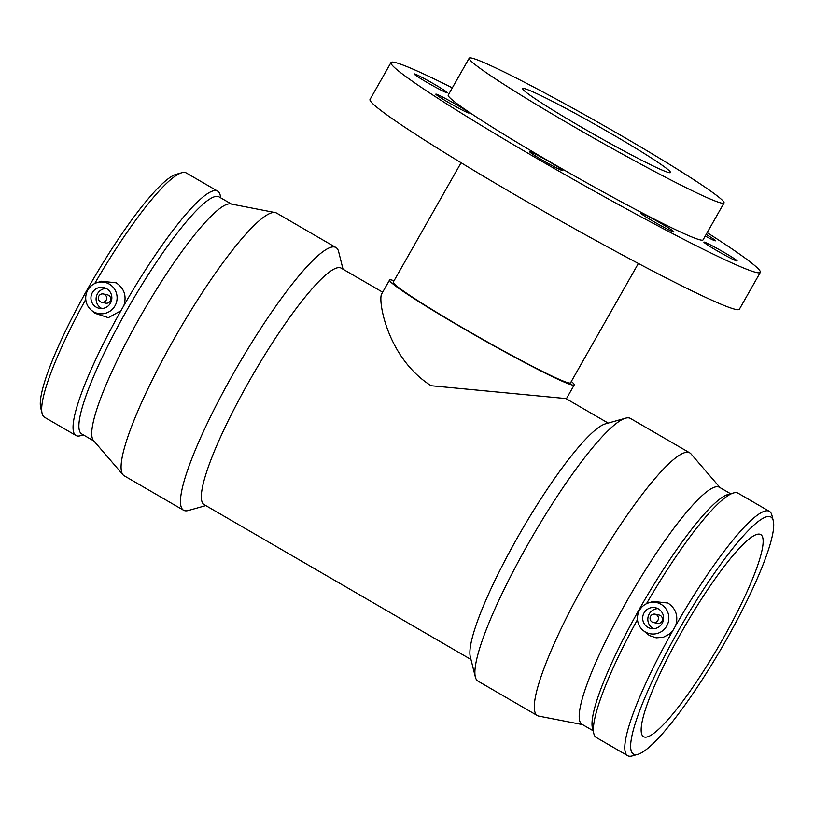 <?xml version="1.0" encoding="UTF-8"?>
<svg xmlns="http://www.w3.org/2000/svg" width="814" height="814" viewBox="0 0 814 814"><rect width="100%" height="100%" fill="white"/><g stroke="black" fill="none" stroke-linecap="round" stroke-linejoin="round"><path stroke-width="1.22" d="M706.155 234.412A19.119 1.038 -150.4 0 1 712.698 238.522A19.119 1.038 -150.4 0 1 715.465 240.781A19.119 1.038 -150.4 0 1 705.229 236.05M736.802 260.989A19.119 1.038 -150.4 0 1 718.589 251.628A19.119 1.038 -150.4 0 1 703.886 242.094A19.119 1.038 -150.4 0 1 721.021 250.631A19.119 1.038 -150.4 0 1 737.128 260.979A19.119 1.038 -150.4 0 1 736.802 260.989M666.503 228.673A19.119 1.038 -150.4 0 1 649.226 218.946A19.119 1.038 -150.4 0 1 640.699 213.034A19.119 1.038 -150.4 0 1 657.824 221.581A19.119 1.038 -150.4 0 1 673.931 231.919A19.119 1.038 -150.4 0 1 666.503 228.673M542.979 160.49A19.119 1.038 -150.4 0 1 529.67 151.76A19.119 1.038 -150.4 0 1 546.794 160.297A19.119 1.038 -150.4 0 1 562.901 170.645A19.119 1.038 -150.4 0 1 542.979 160.49M438.593 96.398A19.119 1.038 -150.4 0 1 435.836 94.149A19.119 1.038 -150.4 0 1 452.971 102.686A19.119 1.038 -150.4 0 1 469.078 113.024A19.119 1.038 -150.4 0 1 457.01 107.306A19.119 1.038 -150.4 0 1 438.593 96.398M414.499 73.932A19.119 1.038 -150.4 0 1 432.712 83.293A19.119 1.038 -150.4 0 1 447.415 92.837A19.119 1.038 -150.4 0 1 430.28 84.29A19.119 1.038 -150.4 0 1 414.173 73.952A19.119 1.038 -150.4 0 1 414.499 73.932M524.175 88.553A84.951 4.599 29.6 0 0 522.73 88.624A84.951 4.599 29.6 0 0 594.332 134.575A84.951 4.599 29.6 0 0 670.471 172.548A84.951 4.599 29.6 0 0 605.107 130.148A84.951 4.599 29.6 0 0 524.175 88.553M394.047 280.749A106.196 5.739 29.6 0 0 391.361 279.955A106.196 5.739 29.6 0 0 389.56 280.047A106.196 5.739 29.6 0 0 479.059 337.495A106.196 5.739 29.6 0 0 574.226 384.951A106.196 5.739 29.6 0 0 571.336 381.451M608.18 423.087L565.913 398.555L431.084 385.734C387.718 358.211 378.093 301.821 381.491 294.251L389.56 280.047M471.662 58.079A146.54 7.926 29.6 0 0 469.179 58.201A146.54 7.926 29.6 0 0 592.684 137.474A146.54 7.926 29.6 0 0 724.022 202.971A146.54 7.926 29.6 0 0 611.273 129.843A146.54 7.926 29.6 0 0 471.662 58.079M461.08 162.749L393.254 282.143A101.943 5.515 29.6 0 0 479.171 337.291A101.943 5.515 29.6 0 0 570.533 382.855L638.359 263.461M724.022 202.971L703.072 239.845A146.54 7.926 -150.4 0 1 571.733 174.359A146.54 7.926 -150.4 0 1 448.229 95.075L469.179 58.201M452.34 87.851A212.383 11.488 29.6 0 0 394.576 62.373A212.383 11.488 29.6 0 0 390.985 62.556L370.034 99.44A212.383 11.488 29.6 0 0 549.023 214.326A212.383 11.488 29.6 0 0 739.366 309.249L760.317 272.364A212.383 11.488 29.6 0 0 707.173 232.621M390.985 62.556A212.383 11.488 29.6 0 0 569.973 177.452A212.383 11.488 29.6 0 0 760.317 272.364M720.064 487.647L690.984 453.876A151.852 25.549 120.1 0 0 689.824 452.91L630.463 418.457A151.852 25.549 120.1 0 0 625.569 418.193L605.494 423.84A136.671 22.996 120.1 0 0 517.673 537.24A136.671 22.996 120.1 0 0 470.299 656.776L475.356 677.014A151.852 25.549 120.1 0 0 478.011 681.135L537.372 715.587A151.852 25.549 120.1 0 0 538.797 716.106L582.539 724.602M382.661 292.195L341.31 268.203A136.671 22.996 120.1 0 0 249.084 381.359A136.671 22.996 120.1 0 0 204.111 504.609L470.98 659.493M650.61 616.229A4.243 4.182 102 0 1 658.322 619.21A4.243 4.182 102 0 1 653.347 622.486A4.243 4.182 102 0 1 650.61 616.229M655.117 614.183L659.157 615.038A4.243 4.182 102 0 1 662.352 620.065A4.243 4.182 102 0 1 657.376 623.351L653.347 622.486M657.844 608.597A10.623 10.45 -78 0 0 653.55 628.703M644.078 612.84A10.623 10.45 102 0 1 663.349 620.278A10.623 10.45 102 0 1 650.915 628.489A10.623 10.45 102 0 1 644.078 612.84M106.125 300.234A4.243 4.182 102 0 1 98.423 297.263A4.243 4.182 102 0 1 103.398 293.976A4.243 4.182 102 0 1 106.125 300.234M101.618 302.289L105.657 303.144A4.243 4.182 -78 0 0 110.165 301.099A4.243 4.182 -78 0 0 107.428 294.841L103.398 293.976M101.831 308.496A10.623 10.45 102 0 1 106.125 288.39M110.46 303.154A10.623 10.45 102 0 1 91.188 295.716A10.623 10.45 102 0 1 103.622 287.515A10.623 10.45 102 0 1 110.46 303.154M87.831 290.018A15.924 15.68 102 0 1 114.448 288.96A15.924 15.68 102 0 1 91.036 309.91A15.924 15.68 102 0 1 87.831 290.018M642.755 630.107L649.43 635.551L656.206 637.83L663.288 637.27L669.627 633.974L672.649 630.942L675.61 625.722C678.53 616.106 675.966 608.546 667.907 603.021L653.194 601.444L648.565 602.899A15.924 15.68 -78 0 0 642.755 630.107A15.924 15.68 -78 0 0 665.414 608.119A15.924 15.68 -78 0 0 648.565 602.899M672.649 630.942A141.229 23.759 120.1 0 0 627.645 755.687A141.229 23.759 120.1 0 0 632.193 755.921L637.789 754.354A136.986 23.046 120.1 0 0 722.079 647.201A136.986 23.046 120.1 0 0 773.3 520.868A136.986 23.046 120.1 0 0 678.469 630.585A136.986 23.046 120.1 0 0 637.789 754.354M773.3 520.868L771.886 515.221A141.229 23.759 120.1 0 0 769.423 511.396A141.229 23.759 120.1 0 0 675.61 625.722M637.494 619.586A141.229 23.759 120.1 0 0 593.833 733.668A141.229 23.759 120.1 0 0 596.296 737.494L627.645 755.687M769.423 511.396L738.074 493.203A141.229 23.759 120.1 0 0 733.526 492.958A141.229 23.759 120.1 0 0 646.458 603.734M96.835 282.702L101.475 281.237L116.188 282.814C124.237 288.339 126.811 295.909 123.891 305.515L120.92 310.745L108.343 317.674L94.739 313.197L91.036 309.91M85.775 299.379A141.229 23.759 120.1 0 0 42.114 413.461A141.229 23.759 120.1 0 0 44.577 417.287L75.926 435.48A141.229 23.759 120.1 0 0 80.474 435.724L83.374 434.91M220.899 197.944L220.167 195.024A141.229 23.759 120.1 0 0 217.704 191.188L186.355 173.006A141.229 23.759 120.1 0 0 181.807 172.761A141.229 23.759 120.1 0 0 94.729 283.537M120.92 310.745A141.229 23.759 120.1 0 0 75.926 435.48M217.704 191.188A141.229 23.759 120.1 0 0 123.891 305.515M181.807 172.761L176.211 174.328A136.986 23.046 120.1 0 0 88.177 287.993A136.986 23.046 120.1 0 0 40.7 407.814L42.114 413.461M231.461 204.08L219.19 196.957A136.986 23.046 120.1 0 0 126.75 310.378A136.986 23.046 120.1 0 0 81.665 433.913L93.936 441.035M343.02 269.19L338.644 251.668A151.852 25.549 120.1 0 0 335.989 247.548L276.628 213.095A151.852 25.549 120.1 0 0 275.203 212.576L230.759 203.938A136.986 23.046 120.1 0 0 139.601 317.847A136.986 23.046 120.1 0 0 93.468 440.496L123.016 474.806A151.852 25.549 120.1 0 0 124.176 475.773L183.537 510.225A151.852 25.549 120.1 0 0 188.431 510.49L205.82 505.596M275.203 212.576A151.852 25.549 120.1 0 0 174.155 338.838A151.852 25.549 120.1 0 0 123.016 474.806M335.989 247.548A151.852 25.549 120.1 0 0 233.516 373.29A151.852 25.549 120.1 0 0 183.537 510.225M625.569 418.193A151.852 25.549 120.1 0 0 527.991 544.19A151.852 25.549 120.1 0 0 475.356 677.014M689.824 452.91A151.852 25.549 120.1 0 0 587.352 578.652A151.852 25.549 120.1 0 0 537.372 715.587M730.626 493.772L719.484 487.311A136.986 23.046 120.1 0 0 627.045 600.742A136.986 23.046 120.1 0 0 581.959 724.267L593.101 730.738M733.526 492.958L727.93 494.536A136.986 23.046 120.1 0 0 639.906 608.2A136.986 23.046 120.1 0 0 592.419 728.021L593.833 733.668M681.959 631.328A116.809 19.648 120.1 0 0 643.508 736.66A116.809 19.648 120.1 0 0 719.138 645.502A116.809 19.648 120.1 0 0 760.775 534.605A116.809 19.648 120.1 0 0 681.959 631.328M566.361 398.809L574.226 384.951"/></g></svg>
